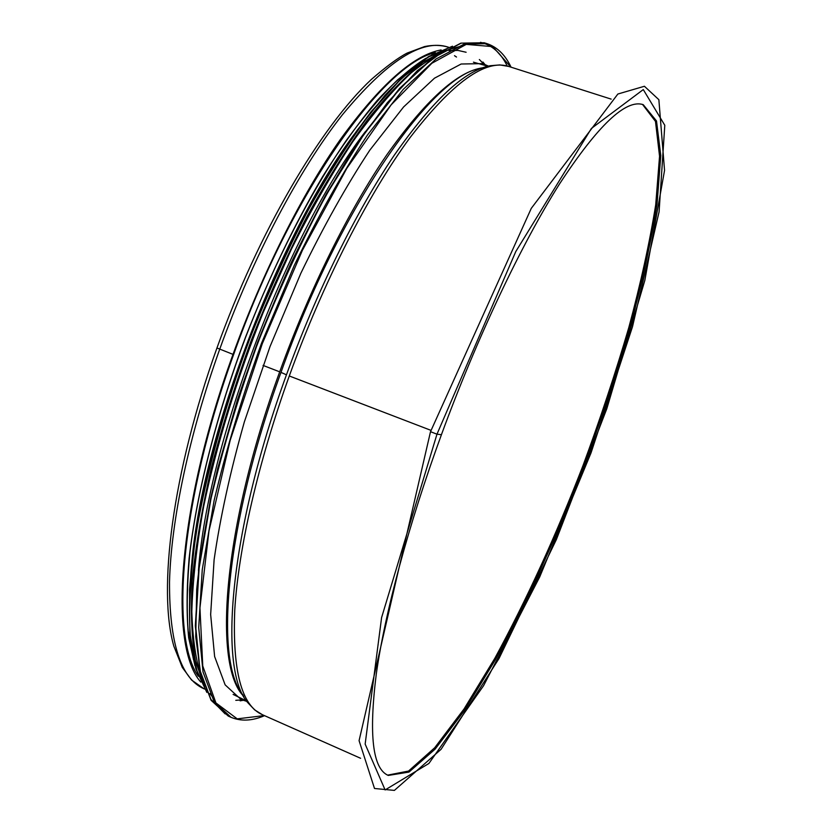 <?xml version="1.0" encoding="UTF-8"?>
<svg xmlns="http://www.w3.org/2000/svg" width="832" height="832" viewBox="0 0 832 832"><rect width="100%" height="100%" fill="white"/><g stroke="black" fill="none" stroke-linecap="round" stroke-linejoin="round"><path stroke-width="1.25" d="M430.612 431.725L436.977 434.179L430.602 431.735M360.61 758.285L262.402 714.709C241.571 705.723 232.357 670.79 234.77 609.908C238.451 548.974 257.899 463.029 289.286 375.981L430.997 430.362L289.286 375.97C323.149 282.37 368.815 193.461 410.082 137.571C452.566 82.493 485.482 58.791 508.82 66.466L611.177 99.122M243.079 695.084C214.178 661.627 225.014 525.72 280.987 372.382L286.458 374.816L280.987 372.372C340.662 204.568 434.044 73.362 481.333 68.297M263.047 365.404L279.687 371.831L263.047 365.414M200.834 682.105C168.802 647.036 176.79 508.966 233.012 354.37L216.944 347.984L233.012 354.37C262.538 272.386 302.203 193.825 340.59 139.142C380.162 84.625 413.681 54.891 441.137 49.93M441.418 434.72L436.977 434.179L441.418 434.71C477.058 337.542 521.57 243.994 559.302 184.298C597.886 125.382 625.862 98.831 643.23 104.666L656.5 120.952L660.785 155.49L657.062 203.944C651.071 241.675 642.075 282.818 630.084 327.392C616.72 372.986 601.38 419.193 584.064 466.024C556.639 536.91 527.093 601.463 495.425 659.682L464.547 710.414L435.136 749.112L408.99 772.075L388.253 775.434C372.674 768.851 368.68 735.103 376.262 674.211C384.873 613.07 408.356 525.075 441.418 434.72L441.386 434.71M198.37 676.291C169.978 636.563 179.889 502.341 233.636 354.505C291.034 192.265 383.812 63.315 435.438 52.634M642.543 104.458L655.481 121.399L659.558 156.229L655.72 204.724C649.698 242.362 640.713 283.369 628.763 327.735C615.462 373.09 600.205 419.047 582.993 465.618C555.724 536.089 526.334 600.319 494.822 658.32L464.058 708.937L434.71 747.739L408.522 771.066L387.608 775.133M246.917 701.418L241.062 699.525L225.139 684.861L214.625 656.542L210.652 614.515L214.105 559.749C220.199 517.535 230.277 471.609 244.338 421.949L269.994 346.632L300.841 273.291C323.326 226.845 346.299 185.806 369.782 150.207L403.582 106.974L434.47 78.198L461.136 64.012L482.778 63.627L488.415 66.102M198.453 570.71C207.262 444.444 288.08 231.847 365.362 131.622M219.7 349.253C252.97 256.703 299.374 169.322 342.378 114.806C386.766 61.142 421.99 38.563 448.053 47.081L448.542 47.237M204.568 689.042L204.1 688.834C180.866 678.756 169.333 643.146 169.51 581.994C171.07 520.842 188.874 435.344 219.7 349.263M436.977 434.179L515.788 251.555L591.417 128.43L643.282 89.575L664.789 125.278L659.09 211.827L632.497 326.747L591.022 452.899L539.729 576.898L483.569 685.703L428.896 763.464L385.122 789.942L365.154 744.099L381.597 617.573L436.977 434.179M262.402 714.709L254.644 709.873L248.061 702.957C218.13 670.946 228.894 532.418 286.458 374.816C316.628 291.408 356.356 211.234 393.973 155.657C432.713 100.266 464.818 70.283 490.287 65.718L499.814 64.917L508.82 66.466M243.734 696.322C212.867 665.746 222.55 528.351 279.687 371.842C309.587 289.12 349.17 209.716 386.682 155.012C425.329 100.516 457.309 71.448 482.643 67.808M454.501 55.692L456.498 57.034M264.358 715.572L237.224 718.858L215.914 702.926L202.758 665.974L199.94 607.87L208.978 530.92L230.183 440.294L262.278 343.699L302.453 250.182L346.798 168.355L391.154 104.832L431.86 63.274L466.242 44.387L492.752 46.634L510.858 67.111M264.566 715.666C252.2 720.959 241.02 721.5 231.015 717.298L214.188 701.792L203.008 671.902L198.713 627.484L202.27 569.525L214.167 500.282C226.19 449.561 241.946 397.27 261.456 343.387L294.216 265.522C318.105 216.226 342.514 172.734 367.432 135.044L403.27 89.346L435.978 59.01L464.194 44.086L487.074 43.67C497.349 47.174 505.346 55.006 511.066 67.184M231.015 717.298L228.259 716.061L211.328 700.513L200.044 670.592L195.645 626.163L199.118 568.183L210.933 498.95C222.914 448.25 238.649 395.98 258.128 342.129C279.334 288.933 302.307 239.408 327.028 193.544L364.177 133.942L400.098 88.306L432.9 58.011L461.209 43.139L484.193 42.765L487.074 43.67M225.17 713.908L210.735 699.234L200.647 673.556L195.738 636.73L196.716 589.285C200.387 552.791 207.386 512.491 217.714 468.395L237.453 399.776C253.344 352.778 271.326 306.946 291.408 262.257C312.25 219.284 333.59 180.617 355.43 146.255L387.338 102.71L417.31 70.678L444.298 50.544M480.459 42.328C491.951 45.001 500.864 52.894 507.198 65.998M212.118 696.405L209.81 693.534M202.186 679.827C196.082 662.293 192.629 639.517 191.818 611.489C192.702 580.59 196.664 545.542 203.684 506.366C216.414 445.37 236.985 378.102 263.266 312.302L291.418 249.132C311.47 209.269 331.864 173.555 352.612 141.981C373.131 113.381 392.683 90.314 411.278 72.779C429.01 58.562 444.943 49.878 459.077 46.738M204.412 686.514L195.458 660.889C191.641 638.997 190.57 612.258 192.234 580.674C195.603 546.562 201.937 509.101 211.224 468.26C222.175 426.13 235.612 383.25 251.534 339.622C268.622 296.421 287.061 255.445 306.862 216.684C327.038 179.982 347.194 147.774 367.328 120.037C387.067 95.326 405.631 76.055 423.03 62.223L446.742 49.015M206.721 692.13L195.926 668.46L190.081 633.974C188.812 605.779 190.726 572.77 195.822 534.934C205.816 475.374 224.38 407.368 249.704 338.926C267.634 293.686 287.019 250.962 307.871 210.725C329.087 172.848 350.189 139.994 371.176 112.195L401.128 78.77L428.407 56.878L452.192 46.353M197.985 674.814L191.329 646.994C188.885 624.27 188.906 597.438 191.391 566.509C198.505 501.686 218.941 420.046 249.319 338.78C280.592 257.837 319.55 183.248 357.302 130.073L384.852 95.441C402.542 76.669 418.974 62.681 434.169 53.487M241.894 699.889L235.778 700.326M191.89 561.517C202.446 436.467 279.178 234.614 354.349 134.129M479.357 59.519L483.642 63.918M193.44 659.433L188.178 630.978C186.524 608.296 187.117 582.036 189.956 552.198C197.579 489.975 217.131 413.4 245.586 337.355C274.83 261.612 311.085 191.391 346.726 139.807C364.416 115.617 381.41 95.597 397.717 79.737L420.555 61.963M435.406 54.267L441.615 52.146M448.968 50.596L457.964 50.419L466.118 52.26M216.934 348.026C172.307 472.597 157.622 590.19 173.867 646.235L182.312 667.441L191.61 680.066L204.1 688.834M216.954 347.984C258.648 231.774 320.507 127.026 371.155 79.622C386.287 66.466 398.289 57.606 407.17 53.061L424.622 46.55C432.994 44.834 440.804 45.011 448.053 47.081M430.498 431.735L359.081 740.667L374.504 788.486L394.389 790.4L441.085 749.299L499.034 658.476L556.4 539.49L606.809 408.72L644.852 280.342L664.55 170.404L658.861 99.684L644.415 86.268L617.864 94.026L531.274 208.364L430.498 431.725M233.106 694.408L246.626 701.002M473.439 62.171L487.916 66.227M228.259 716.061L211.089 700.294L199.742 670.238L195.333 625.778L198.786 567.819L210.59 498.628C222.55 447.97 238.264 395.741 257.733 341.942C278.918 288.798 301.87 239.335 326.57 193.523L363.709 133.983L399.62 88.379L432.442 58.084L460.886 43.15L484.193 42.765M206.866 692.442L195.842 668.824L189.842 634.4L189.53 589.534C192.254 554.798 198.255 516.173 207.542 473.668C218.67 429.634 232.586 384.696 249.267 338.842C267.249 293.488 286.707 250.64 307.632 210.298C328.942 172.328 350.116 139.454 371.166 111.654L401.222 78.302L428.584 56.545L452.514 46.207M243.09 700.336L240.115 700.825M203.122 682.822L201.209 679.713M194.99 665.787L188.687 637.842C186.441 615.274 186.576 588.838 189.093 558.542C196.186 495.165 216.05 416.01 245.471 337.303C268.757 277.805 294.486 224.203 322.67 176.519C341.214 147.004 359.414 121.628 377.239 100.412C394.597 81.796 410.821 67.735 425.932 58.24M428.137 57.044L445.609 50.346M482.934 62.036L484.838 64.366"/></g></svg>
